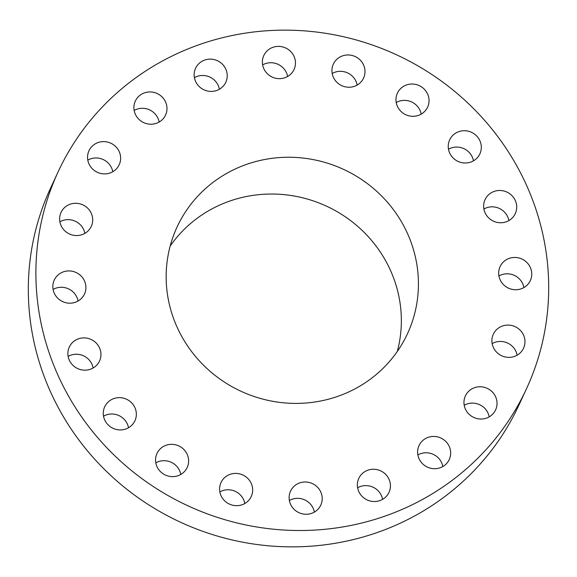 <?xml version="1.0" encoding="UTF-8"?>
<svg xmlns="http://www.w3.org/2000/svg" width="577" height="577" viewBox="0 0 577 577"><rect width="100%" height="100%" fill="white"/><g stroke="black" fill="none" stroke-linecap="round" stroke-linejoin="round"><path stroke-width="0.87" d="M361.209 474.676A16.654 16.026 24.9 0 0 358.793 478.376A16.654 16.026 24.9 0 0 365.133 498.824A16.654 16.026 24.9 0 0 386.583 496.097A16.654 16.026 24.9 0 0 388.999 492.39A16.654 16.026 24.9 0 0 382.659 471.95A16.654 16.026 24.9 0 0 361.209 474.676M382.594 499.357A16.654 16.026 24.9 0 0 357.61 487.767M456.825 93.185A258.085 248.456 24.9 0 0 58.176 171.708A258.085 248.456 24.9 0 0 127.755 467.464A258.085 248.456 24.9 0 0 526.404 388.941A258.085 248.456 24.9 0 0 456.825 93.185M58.176 171.708L50.596 188.059A258.085 248.456 24.9 0 0 120.175 483.814A258.085 248.456 24.9 0 0 518.824 405.292L526.404 388.941M397.329 351.407A126.962 122.223 24.9 0 0 356.168 225.052A126.962 122.223 24.9 0 0 170.186 246.026M373.232 188.268A126.962 122.223 24.9 0 0 177.125 226.891A126.962 122.223 24.9 0 0 211.355 372.389A126.962 122.223 24.9 0 0 407.463 333.758A126.962 122.223 24.9 0 0 373.232 188.268M418.794 446.115A16.654 16.026 24.9 0 0 427.68 467.24A16.654 16.026 24.9 0 0 449.245 459.58A16.654 16.026 24.9 0 0 449.483 459.032A16.654 16.026 24.9 0 0 440.597 437.907A16.654 16.026 24.9 0 0 419.032 445.567A16.654 16.026 24.9 0 0 418.794 446.115M463.995 401.332A16.654 16.026 24.9 0 0 476.494 418.44A16.654 16.026 24.9 0 0 495.6 409.908A16.654 16.026 24.9 0 0 496.999 404.47A16.654 16.026 24.9 0 0 484.5 387.362A16.654 16.026 24.9 0 0 465.394 395.894A16.654 16.026 24.9 0 0 463.995 401.332M492.39 344.7A16.654 16.026 24.9 0 0 506.995 357.264A16.654 16.026 24.9 0 0 523.534 348.234A16.654 16.026 24.9 0 0 524.479 337.761A16.654 16.026 24.9 0 0 509.873 325.197A16.654 16.026 24.9 0 0 493.328 334.22A16.654 16.026 24.9 0 0 492.39 344.7M501.197 281.771A16.654 16.026 24.9 0 0 516.365 289.726A16.654 16.026 24.9 0 0 530.313 280.602A16.654 16.026 24.9 0 0 529.224 265.427A16.654 16.026 24.9 0 0 514.057 257.472A16.654 16.026 24.9 0 0 500.108 266.588A16.654 16.026 24.9 0 0 501.197 281.771M489.556 218.697A16.654 16.026 24.9 0 0 515.275 213.627A16.654 16.026 24.9 0 0 510.782 194.55A16.654 16.026 24.9 0 0 485.062 199.613A16.654 16.026 24.9 0 0 489.556 218.697M458.6 161.654A16.654 16.026 24.9 0 0 479.884 153.871A16.654 16.026 24.9 0 0 470.955 132.068A16.654 16.026 24.9 0 0 449.671 139.858A16.654 16.026 24.9 0 0 458.6 161.654M411.372 116.229A16.654 16.026 24.9 0 0 427.607 107.171A16.654 16.026 24.9 0 0 413.63 84.105A16.654 16.026 24.9 0 0 397.394 93.157A16.654 16.026 24.9 0 0 411.372 116.229M352.482 86.867A16.654 16.026 24.9 0 0 363.56 78.111A16.654 16.026 24.9 0 0 361.13 61.09A16.654 16.026 24.9 0 0 344.433 55.342A16.654 16.026 24.9 0 0 333.355 64.097A16.654 16.026 24.9 0 0 335.792 81.119A16.654 16.026 24.9 0 0 352.482 86.867M287.707 76.445A16.654 16.026 24.9 0 0 294.025 69.536A16.654 16.026 24.9 0 0 289.769 50.653A16.654 16.026 24.9 0 0 270.137 48.605A16.654 16.026 24.9 0 0 263.819 55.515A16.654 16.026 24.9 0 0 268.067 74.397A16.654 16.026 24.9 0 0 287.707 76.445M223.378 85.98A16.654 16.026 24.9 0 0 225.795 82.273A16.654 16.026 24.9 0 0 219.455 61.833A16.654 16.026 24.9 0 0 198.005 64.552A16.654 16.026 24.9 0 0 195.581 68.259A16.654 16.026 24.9 0 0 201.921 88.699A16.654 16.026 24.9 0 0 223.378 85.98M165.794 114.534A16.654 16.026 24.9 0 0 156.908 93.409A16.654 16.026 24.9 0 0 135.343 101.069A16.654 16.026 24.9 0 0 135.097 101.617A16.654 16.026 24.9 0 0 143.983 122.75A16.654 16.026 24.9 0 0 165.549 115.083A16.654 16.026 24.9 0 0 165.794 114.534M120.593 159.317A16.654 16.026 24.9 0 0 108.087 142.209A16.654 16.026 24.9 0 0 88.981 150.741A16.654 16.026 24.9 0 0 87.581 156.179A16.654 16.026 24.9 0 0 100.088 173.295A16.654 16.026 24.9 0 0 119.194 164.755A16.654 16.026 24.9 0 0 120.593 159.317M92.197 215.949A16.654 16.026 24.9 0 0 77.592 203.392A16.654 16.026 24.9 0 0 61.047 212.415A16.654 16.026 24.9 0 0 60.109 222.895A16.654 16.026 24.9 0 0 74.714 235.452A16.654 16.026 24.9 0 0 91.26 226.429A16.654 16.026 24.9 0 0 92.197 215.949M83.391 278.886A16.654 16.026 24.9 0 0 68.216 270.93A16.654 16.026 24.9 0 0 54.267 280.047A16.654 16.026 24.9 0 0 55.356 295.229A16.654 16.026 24.9 0 0 70.531 303.185A16.654 16.026 24.9 0 0 84.48 294.061A16.654 16.026 24.9 0 0 83.391 278.886M95.032 341.959A16.654 16.026 24.9 0 0 69.312 347.022A16.654 16.026 24.9 0 0 73.798 366.106A16.654 16.026 24.9 0 0 99.518 361.036A16.654 16.026 24.9 0 0 95.032 341.959M125.981 398.995A16.654 16.026 24.9 0 0 104.704 406.785A16.654 16.026 24.9 0 0 113.633 428.581A16.654 16.026 24.9 0 0 134.91 420.799A16.654 16.026 24.9 0 0 125.981 398.995M173.215 444.42A16.654 16.026 24.9 0 0 156.98 453.479A16.654 16.026 24.9 0 0 170.951 476.552A16.654 16.026 24.9 0 0 187.186 467.493A16.654 16.026 24.9 0 0 173.215 444.42M232.098 473.782A16.654 16.026 24.9 0 0 221.02 482.538A16.654 16.026 24.9 0 0 223.458 499.559A16.654 16.026 24.9 0 0 240.147 505.308A16.654 16.026 24.9 0 0 251.226 496.552A16.654 16.026 24.9 0 0 248.795 479.53A16.654 16.026 24.9 0 0 232.098 473.782M296.881 484.204A16.654 16.026 24.9 0 0 290.563 491.121A16.654 16.026 24.9 0 0 294.811 509.996A16.654 16.026 24.9 0 0 314.451 512.044A16.654 16.026 24.9 0 0 320.769 505.135A16.654 16.026 24.9 0 0 316.513 486.252A16.654 16.026 24.9 0 0 296.881 484.204M159.144 122.05A16.654 16.026 24.9 0 0 134.16 110.459M489.195 416.868A16.654 16.026 24.9 0 0 464.211 405.278M112.789 171.722A16.654 16.026 24.9 0 0 87.805 160.132M517.129 355.201A16.654 16.026 24.9 0 0 516.891 354.105A16.654 16.026 24.9 0 0 492.152 343.611M84.848 233.389A16.654 16.026 24.9 0 0 84.61 232.3A16.654 16.026 24.9 0 0 59.871 221.799M523.909 287.562A16.654 16.026 24.9 0 0 521.644 281.771A16.654 16.026 24.9 0 0 498.925 275.972M78.075 301.028A16.654 16.026 24.9 0 0 75.803 295.229A16.654 16.026 24.9 0 0 53.091 289.438M508.864 220.594A16.654 16.026 24.9 0 0 503.202 210.893A16.654 16.026 24.9 0 0 483.887 209.004M93.113 367.996A16.654 16.026 24.9 0 0 87.444 358.303A16.654 16.026 24.9 0 0 68.136 356.406M473.479 160.832A16.654 16.026 24.9 0 0 463.367 148.419A16.654 16.026 24.9 0 0 448.495 149.241M128.505 427.759A16.654 16.026 24.9 0 0 118.4 415.346A16.654 16.026 24.9 0 0 103.521 416.168M421.203 114.138A16.654 16.026 24.9 0 0 406.049 100.448A16.654 16.026 24.9 0 0 396.219 102.547M180.781 474.453A16.654 16.026 24.9 0 0 165.628 460.771A16.654 16.026 24.9 0 0 155.797 462.862M357.156 85.079A16.654 16.026 24.9 0 0 336.853 71.692A16.654 16.026 24.9 0 0 332.179 73.488M244.821 503.512A16.654 16.026 24.9 0 0 224.518 490.133A16.654 16.026 24.9 0 0 219.844 491.921M287.62 76.496A16.654 16.026 24.9 0 0 262.636 64.905M314.364 512.095A16.654 16.026 24.9 0 0 289.38 500.504M219.39 89.233A16.654 16.026 24.9 0 0 194.406 77.643M442.84 466.541A16.654 16.026 24.9 0 0 417.856 454.95"/></g></svg>
